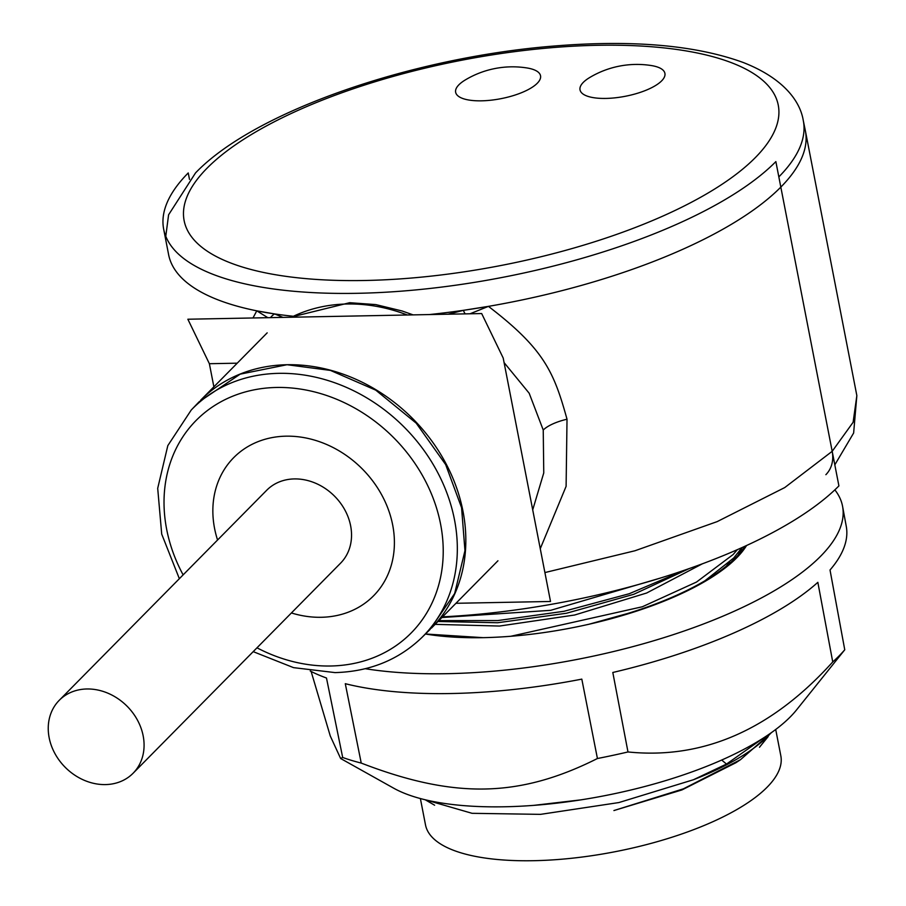 <?xml version="1.0" encoding="UTF-8"?>
<svg xmlns="http://www.w3.org/2000/svg" width="906" height="906" viewBox="0 0 906 906"><rect width="100%" height="100%" fill="white"/><g stroke="black" fill="none" stroke-linecap="round" stroke-linejoin="round"><path stroke-width="1.36" d="M270.475 317.632A6.274 2.095 -47.7 0 1 274.609 313.929L256.772 310.837L252.989 317.972M540.259 548.708L566.103 486.341L567.02 419.218C554.042 372.525 544.608 349.342 488.436 306.364A324.348 111.993 -11 0 0 805.389 130.883L856.85 395.616L853.112 422.287L832.184 451.324L784.743 487.564L717.167 521.618L634.97 550.757L544.902 572.569M189.49 179.399L188.233 172.944A324.348 111.993 -11 0 0 163.669 229.161L168.618 254.665A324.348 111.993 -11 0 0 256.772 310.837L267.848 317.689M470.044 313.782L488.436 306.364L463.691 310.282L448.017 314.212M497.949 560.769L431.46 628.085A162.174 135.843 -135.4 0 0 462.989 511.29A162.174 135.843 -135.4 0 0 352.842 377.938A162.174 135.843 -135.4 0 0 200.69 400.169L267.179 332.853M532.717 509.863L543.759 472.909L543.238 430.033L529.183 393.238L504.087 362.604M291.415 317.236A162.174 135.843 44.6 0 1 330.26 305.322A162.174 135.843 44.6 0 1 347.021 303.997A162.174 135.843 44.6 0 1 364.155 304.665A162.174 135.843 44.6 0 1 407.326 314.994M465.242 313.872A6.274 1.948 -134 0 1 463.691 310.282M721.686 760.043L726.499 764.064L764.573 737.258M726.499 764.064L693.441 779.738A193.352 66.761 169 0 0 771.142 732.807M737.393 549.636L733.135 554.529L696.521 582.048L642.354 606.76L510.814 636.272M704.879 580.814L733.792 557.915L741.98 547.598M740.508 759.67L735.932 762.716L681.946 789.93L613.917 810.553L683.396 788.832L740.508 759.67L771.652 732.456M425.242 799.783L472.071 813.316L540.554 814.358L618.889 802.557L693.441 779.738M768.186 736.544L759.488 747.257L766.804 738.039M580.757 799.885L533.781 805.366M533.713 860.7A180.985 62.491 -11 0 0 780.825 755.842M438.821 620.621L497.836 620.565L564.008 611.278L629.194 593.736L685.321 569.931M660.995 577.881L550.667 610.327L441.868 617.541M726.193 566.261L729.579 562.139M434.925 624.359L499.489 626.046L574.63 615.015L646.624 593.022L702.343 563.826M437.972 621.482L497.677 622.739L566.476 613.249L633.77 594.291L689.217 568.572M413.102 314.88L402.117 310.985L375.797 304.597L349.693 302.706L347.021 303.997M775.706 729.477L780.836 755.842A180.985 62.491 169 0 1 767.122 787.212A180.985 62.491 169 0 1 573.6 858.05A180.985 62.491 169 0 1 425.503 824.913L420.384 798.548M163.669 229.161A324.348 111.993 -11 0 0 429.048 288.561A324.348 111.993 -11 0 0 775.864 161.608L838.911 485.899A324.348 111.993 169 0 1 442.558 616.85M455.945 603.294L550.52 601.471L503.204 358.04L481.675 313.555L187.859 319.229L209.377 363.714L213.873 386.828M237.225 363.181L209.377 363.714M214.575 528.447A98.301 82.344 -135.4 0 0 217.565 540.021A98.301 82.344 -135.4 0 1 214.575 528.447A98.301 82.344 44.6 0 1 234.473 456.873A98.301 82.344 -135.4 0 0 214.575 528.447M291.404 612.954A98.301 82.344 -135.4 0 0 374.337 595.015A98.301 82.344 -135.4 0 0 392.683 525.016A98.301 82.344 -135.4 0 0 326.5 444.427A98.301 82.344 -135.4 0 0 234.473 456.873A98.301 82.344 44.6 0 1 326.5 444.427A98.301 82.344 44.6 0 1 392.683 525.016A98.301 82.344 -135.4 0 1 374.337 595.015A98.301 82.344 -135.4 0 1 291.404 612.954M287.032 364.722L240.158 374.155L199.082 401.834L191.223 410.044A161.981 135.685 44.6 0 1 278.731 373.34A161.981 135.685 44.6 0 1 436.749 470.758A161.981 135.685 44.6 0 1 421.698 637.677L429.829 629.704L454.653 593.532L464.959 550.644L461.573 507.711L445.684 464.619L416.216 423.17L375.752 390.146L330.43 370.407L287.032 364.722M59.241 700.315A51.891 43.477 44.6 0 0 49.151 737.688A51.891 43.477 -135.4 0 0 84.405 780.36A51.891 43.477 -135.4 0 0 133.091 773.248A51.891 43.477 -135.4 0 0 143.171 735.876A51.891 43.477 44.6 0 0 107.927 693.203A51.891 43.477 44.6 0 0 59.241 700.315L266.704 490.259A51.891 43.477 44.6 0 1 315.39 483.147A51.891 43.477 44.6 0 1 350.633 525.82A51.891 43.477 -135.4 0 1 340.554 563.192L133.091 773.248M429.251 314.575A324.348 111.993 -11 0 0 780.825 187.1A324.348 111.993 -11 0 0 805.321 130.532L803.26 120.419C799.987 100.294 782.342 77.735 743.045 62.423C695.162 45.051 631.822 39.615 553.045 46.115C411.426 57.554 254.631 111.291 195.537 172.91L168.595 214.801L165.775 236.296M168.55 254.303A324.348 111.993 -11 0 0 292.751 316.194M458.912 84.779A43.25 14.938 169 0 1 465.39 79.887A91.902 91.902 0 0 1 526.862 67.939A43.25 14.938 169 0 1 537.269 83.261A43.25 14.938 169 0 1 481.494 100.826A43.25 14.938 169 0 1 458.912 84.779M661.652 80.861A43.25 14.938 169 0 1 605.876 98.426A43.25 14.938 169 0 1 583.294 82.378A43.25 14.938 169 0 1 589.772 77.486A91.902 91.902 0 0 1 651.244 65.538A43.25 14.938 169 0 1 661.652 80.861M834.856 489.863A289.207 99.864 169 0 1 842.591 506.431A289.207 99.864 169 0 1 820.632 556.239A289.207 99.864 169 0 1 365.265 668.707M744.947 546.25A195.266 67.429 169 0 1 741.606 550.995A195.266 67.429 169 0 1 627.983 613.385L588.877 624.268C552.445 632.467 517.224 636.929 483.215 637.665L425.446 633.996A196.534 67.859 -11 0 0 736.669 557.858A196.534 67.859 -11 0 0 746.555 545.514M311.132 671.471L330.271 735.989L340.645 758.515L342.683 757.473A288.267 99.535 169 0 0 361.234 763.078C454.348 799.035 519.297 797.767 597.428 758.515A288.267 99.535 169 0 0 627.983 751.957C703.373 759.624 771.629 729.624 832.739 661.935L817.846 582.332A289.014 99.796 169 0 1 612.807 672.478L627.983 751.957M842.591 506.431L846.272 526.386A289.014 99.796 169 0 1 830.021 569.999L844.754 649.783A288.267 99.535 169 0 1 839.137 655.853A288.267 99.535 169 0 1 832.739 661.935M340.645 758.515L393.702 788.197A221.63 76.534 -11 0 0 595.48 797.416A221.63 76.534 -11 0 0 790.394 716.782A221.63 76.534 -11 0 0 796.567 709.885L844.754 649.783M597.428 758.515L581.811 679.126A289.014 99.796 169 0 1 345.288 683.69L361.234 763.078M342.683 757.473L326.477 678.005A289.014 99.796 169 0 1 310.237 671.006M738.163 555.095L742.195 547.496M282.978 317.394L274.609 313.929M567.02 419.218A32.435 11.2 -11 0 0 543.238 430.033M825.876 474.687A32.435 27.169 -135.4 0 0 832.184 451.324M183.125 574.88A151.166 126.636 44.6 0 1 276.557 387.462A151.166 126.636 44.6 0 1 440.576 524.087A151.166 126.636 44.6 0 1 330.701 666.001A151.166 126.636 44.6 0 1 256.976 647.813M778.843 176.897A324.246 111.959 -11 0 0 803.26 120.419M755.344 157.599A302.627 104.496 -11 0 0 597.337 45.3A302.627 104.496 -11 0 0 207.055 168.188A302.627 104.496 -11 0 0 365.05 280.486A302.627 104.496 -11 0 0 755.344 157.599M856.85 395.616L853.633 433.023L834.811 464.857M434.62 805.219L425.333 799.828M706.193 580.033L709.013 578.153M290.633 317.247L349.671 302.706M421.698 637.677C398.368 659.987 369.489 671.629 335.05 672.603L293.544 667.643L253.193 651.64M179.354 578.707L161.71 534.11L157.701 488.323L167.825 445.605L191.223 410.044"/></g></svg>
